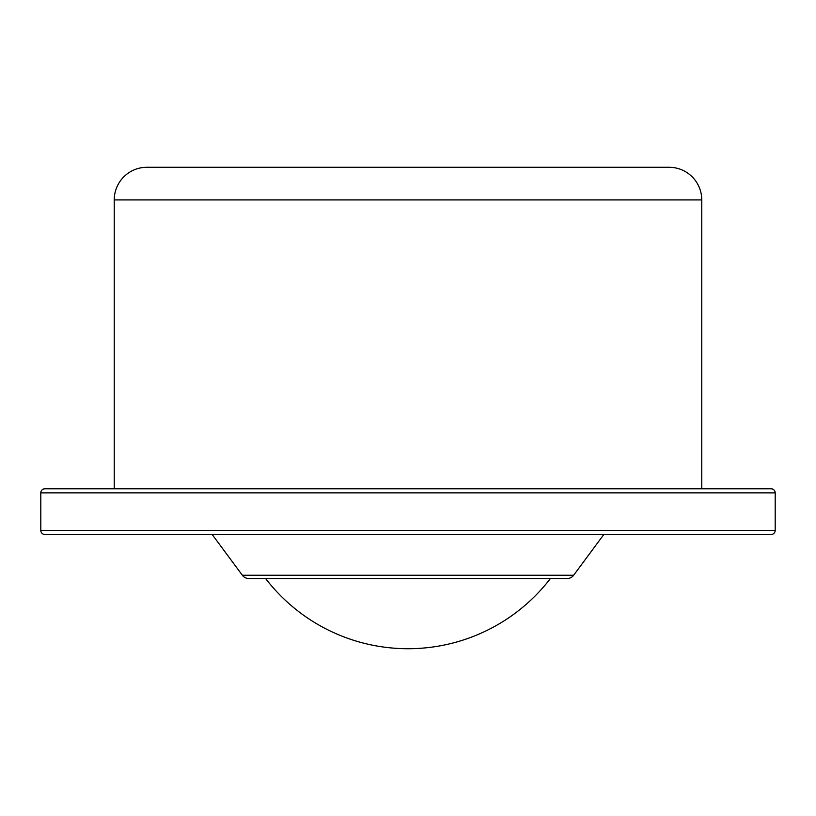 <?xml version="1.0" encoding="UTF-8"?>
<svg xmlns="http://www.w3.org/2000/svg" width="816" height="816" viewBox="0 0 816 816"><rect width="100%" height="100%" fill="white"/><g stroke="black" fill="none" stroke-linecap="round" stroke-linejoin="round"><path stroke-width="1.22" d="M701.76 199.92A32.64 32.64 0 0 0 669.12 167.28L146.88 167.28A32.64 32.64 0 0 0 114.24 199.92L701.76 199.92L701.76 488.784M114.24 488.784L114.24 199.92M775.2 492.864A4.08 4.08 0 0 0 771.12 488.784L44.88 488.784A4.08 4.08 0 0 0 40.8 492.864L775.2 492.864L775.2 530.4A4.08 4.08 0 0 1 771.12 534.48L603.84 534.48L573.648 575.239A8.16 8.16 0 0 1 567.089 578.544L248.911 578.544A8.16 8.16 0 0 1 242.352 575.239L212.16 534.48L44.88 534.48L771.12 534.48M44.88 534.48A4.08 4.08 0 0 1 40.8 530.4L40.8 492.864M212.16 534.48L603.84 534.48M265.618 578.544A179.52 179.52 0 0 0 550.382 578.544M40.8 530.4L775.2 530.4M242.352 575.239L573.648 575.239"/></g></svg>
